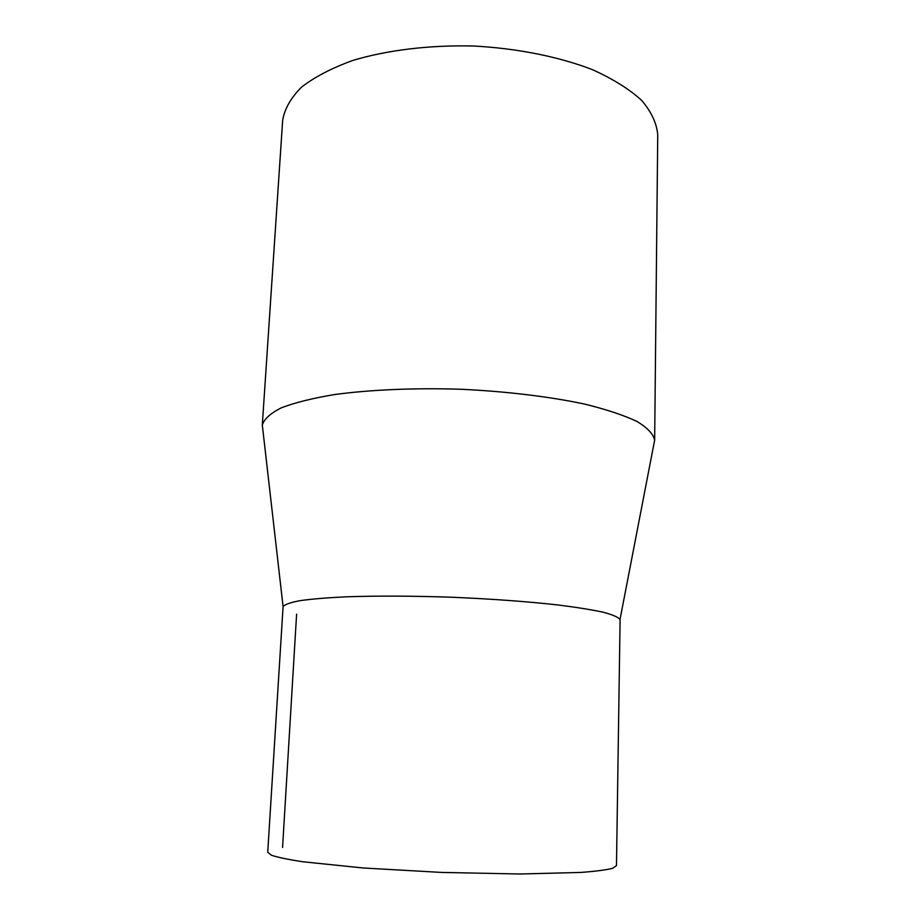 <?xml version="1.0" encoding="UTF-8"?>
<svg xmlns="http://www.w3.org/2000/svg" width="920" height="920" viewBox="0 0 920 920"><rect width="100%" height="100%" fill="white"/><g stroke="black" fill="none" stroke-linecap="round" stroke-linejoin="round"><path stroke-width="1.38" d="M653.832 444.394L654.649 440.151C653.315 434.022 647.45 427.8 637.043 421.509C623.956 415.299 606.591 409.515 584.936 404.156C549.78 396.635 506.126 391.345 460.149 389.229C414.149 387.815 370.208 389.735 334.581 394.542C312.582 398.222 294.814 402.649 281.301 407.836C270.434 413.322 264.109 419.06 262.315 425.086L262.798 429.375M654.649 440.496L657.742 134.757C656.719 123.245 651.325 111.757 641.562 100.291C629.245 89.09 612.8 78.844 592.238 69.575C558.831 56.695 517.235 48.334 473.328 46C429.375 44.965 387.262 50.105 352.969 60.386C331.763 68.057 314.582 77.004 301.426 87.227C290.823 97.911 284.567 108.951 282.658 120.347L262.28 425.419M620.091 620.034L620.011 619.516C618.297 617.193 612.743 614.779 603.347 612.26C591.721 609.741 576.598 607.303 557.945 604.957C526.987 601.507 491.717 598.943 452.157 597.252C412.574 595.895 377.223 595.757 346.092 596.815C327.313 597.724 312.041 598.989 300.265 600.622C290.697 602.404 284.981 604.394 283.084 606.579L267.731 852.253L271.423 855.22C277.714 857.336 288.144 859.521 302.726 861.752L363.159 867.974L441.588 872.424L520.122 874L580.853 872.436C595.562 871.332 606.13 869.963 612.559 868.319L616.481 865.651L620.091 620.034M296.608 614.146L282.566 847.446M620.011 619.516L654.649 440.151M283.084 606.579L262.315 425.086"/></g></svg>

